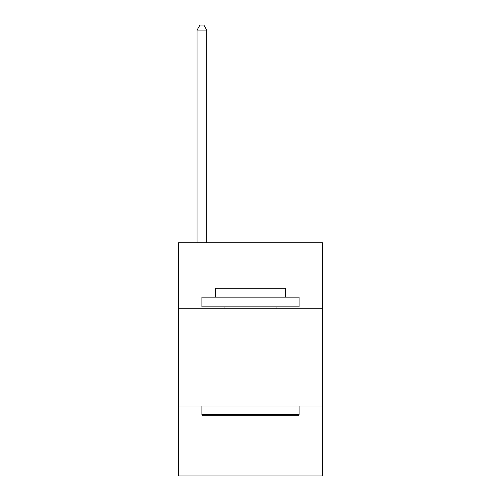 <?xml version="1.0" encoding="UTF-8"?>
<svg xmlns="http://www.w3.org/2000/svg" width="501" height="501" viewBox="0 0 501 501"><rect width="100%" height="100%" fill="white"/><g stroke="black" fill="none" stroke-linecap="round" stroke-linejoin="round"><path stroke-width="0.75" d="M322.412 308.804L322.412 242.728L178.588 242.728L178.588 308.804L322.412 308.804L322.412 475.95L178.588 475.95L178.588 308.804M322.412 405.985L178.588 405.985M203.08 415.698L201.909 414.534L299.091 414.534L297.92 415.698L203.08 415.698M299.091 297.143L299.091 306.863L201.909 306.863L201.909 297.143L299.091 297.143M215.518 297.143L215.518 288.207L285.482 288.207L285.482 297.143M299.091 405.985L299.091 414.534M201.909 405.985L201.909 414.534M276.934 306.863L276.934 308.804M224.066 306.863L224.066 308.804M206.769 242.728L206.769 30.104L197.056 30.104L197.056 242.728M197.056 30.104L199.968 25.05L203.857 25.05L206.769 30.104"/></g></svg>
